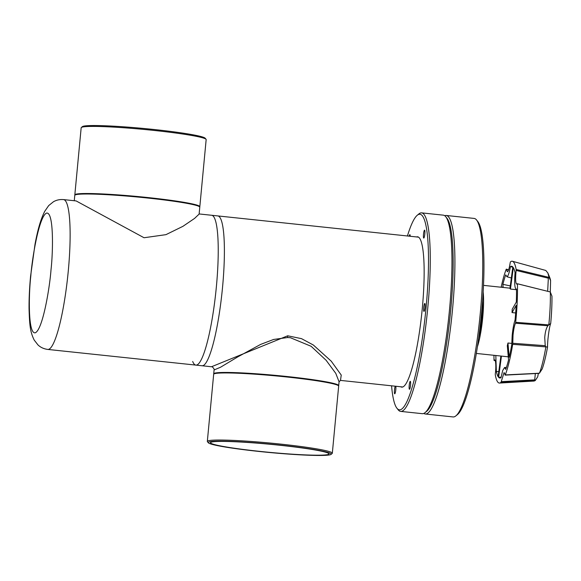 <?xml version="1.0" encoding="UTF-8"?>
<svg xmlns="http://www.w3.org/2000/svg" width="581" height="581" viewBox="0 0 581 581"><rect width="100%" height="100%" fill="white"/><g stroke="black" fill="none" stroke-linecap="round" stroke-linejoin="round"><path stroke-width="0.87" d="M446.433 217.693A98.305 15.89 96 0 1 450.776 309.513A98.305 15.89 96 0 1 425.895 411.849M423.839 413.411A99.816 16.137 -84 0 0 425.27 413.992A99.816 16.137 -84 0 0 452.505 309.586A99.816 16.137 -84 0 0 446.273 215.471A99.816 16.137 -84 0 0 444.748 215.74M425.27 413.992L453.115 416.94A99.816 16.137 -84 0 0 455.889 415.873A99.816 16.137 -84 0 0 480.349 312.534A99.816 16.137 -84 0 0 476.609 220.039A99.816 16.137 -84 0 0 474.118 218.42L446.273 215.471M455.889 415.873L457.487 414.551A98.305 15.89 -84 0 0 481.576 312.767A98.305 15.89 -84 0 0 477.887 221.666L476.609 220.039M68.311 270.637A75.334 12.179 -84 0 0 63.612 199.603A75.334 12.179 96 0 1 68.311 270.637A75.334 12.179 96 0 1 47.758 349.428A75.334 12.179 -84 0 0 68.311 270.637M208.347 442.795L207.446 441.705A62.777 4.263 5.4 0 1 207.33 441.4A62.777 4.263 5.4 0 1 280.347 444.073A62.777 4.263 5.4 0 1 332.325 453.216A62.777 4.263 5.4 0 1 332.15 453.492L331.061 454.393A61.775 4.198 5.4 0 1 259.373 451.488A61.775 4.198 5.4 0 1 208.347 442.795A61.775 4.198 5.4 0 1 280.086 445.126A61.775 4.198 5.4 0 1 331.061 454.393M332.325 453.216L338.665 386.125A62.777 4.263 -174.6 0 0 338.549 385.82A62.777 4.263 -174.6 0 0 286.687 376.982A62.777 4.263 -174.6 0 0 213.844 374.033A62.777 4.263 -174.6 0 0 213.67 374.309L207.33 441.4M259.758 451.372A59.509 4.045 5.4 0 1 210.482 442.707A59.509 4.045 5.4 0 1 279.708 445.242A59.509 4.045 5.4 0 1 328.977 453.906A59.509 4.045 5.4 0 1 259.758 451.372M483.167 292.04A34.228 5.534 96 0 1 477.371 346.835M506.414 367.395L504.591 367.482L505.717 369.4A56.183 9.085 96 0 0 508.549 359.93L507.315 345.659A34.228 5.534 -84 0 0 507.961 343.008L511.752 343.407M515.667 312.97L512.043 312.585A34.228 5.534 -84 0 0 512.195 309.288L516.306 302.091A56.183 9.085 96 0 0 516.487 289.106L516.349 289.164C514.686 288.619 514.258 283.129 515.064 272.692A56.183 9.085 96 0 0 513.321 267.594L510.445 289.062A34.228 5.534 -84 0 0 509.951 288.408L512.827 266.94A56.183 9.085 96 0 0 511.868 266.309A56.183 9.085 96 0 0 510.445 266.585C509.305 272.743 508.15 276.128 506.966 276.759L505.717 274.857A56.183 9.085 96 0 0 502.885 284.334L503.153 287.442M516.494 289.701L510.445 289.062M515.463 323.218L547.912 325.752C546.191 328.214 545.138 332.172 544.738 337.619L545.232 345.688L512.776 343.269L513.03 335.186C513.589 329.71 514.403 325.723 515.463 323.218L515.659 322.317A61.259 9.906 -84 0 0 517.417 284.094L516.836 284.138C515.529 283.463 515.289 278.895 516.131 270.426L516.146 269.461A61.259 9.906 -84 0 0 512.42 261.261A61.259 9.906 -84 0 0 510.43 261.893L510.22 262.612C509.355 268.059 508.433 271.087 507.438 271.712L507.249 271.719M512.043 312.585L516.153 305.388A56.183 9.085 96 0 1 515.064 319.964C513.8 323.726 512.834 328.882 512.181 335.419L511.759 344.649A56.183 9.085 96 0 1 509.196 357.279L507.961 343.008M511.345 277.987L506.966 276.759M538.529 373.205L539.458 373.184L542.189 368.964A51.389 8.308 -84 0 0 547.542 347.01L512.703 344.33A61.259 9.906 -84 0 1 505.223 374.985L504.09 372.537L501.011 382.363A61.259 9.906 -84 0 1 499.537 383.053A61.259 9.906 -84 0 1 495.288 374.803L495.31 373.837C496.385 366.371 495.622 357.526 494.155 360.503L494.024 360.169A61.259 9.906 -84 0 1 493.952 355.303M515.659 322.317L548.769 324.888L550.694 323.53A51.389 8.308 -84 0 0 550.708 323.334A51.389 8.308 -84 0 0 551.95 296.157L550.28 291.96L517.279 283.753M550.694 323.53C549.299 326.609 547.418 340.662 547.542 347.01M538.398 373.401L537.686 376.837L535.232 380.57L501.011 382.363M478.65 338.048A29.203 4.721 -84 0 0 482.579 300.907M501.454 356.095L498.607 377.323L501.076 377.185M507.438 271.712L506.211 269.279A61.259 9.906 -84 0 0 501.149 287.232M495.165 360.489L494.024 360.169M494.155 360.503L494.7 360.111M539.393 373.22L505.056 374.927M512.776 343.269L512.703 344.33M506.211 269.279L508.571 269.918M500.88 356.037L498.113 376.67A56.183 9.085 96 0 1 496.37 371.571L495.818 355.499M502.158 287.341A56.183 9.085 96 0 1 502.238 286.978L502.274 287.348M504.591 367.482L502.718 370.482L500.989 377.679A56.183 9.085 96 0 1 500.052 378.006A56.183 9.085 96 0 1 498.607 377.323M510.285 285.896L502.885 284.334M516.146 269.461L549.023 277.391L547.847 272.961L545.784 270.455L512.42 261.261M516.131 270.426L548.341 278.197L547.687 290.965M548.827 324.837C550.033 312.687 550.534 301.757 550.338 292.025M539.458 373.184C541.804 366.865 543.939 358.092 545.871 346.872M535.333 373.561L534.702 379.894L501.214 381.652M499.537 383.053L534.084 381.049L535.232 380.57M496.37 371.571L498.803 371.513M512.791 267.216L510.445 266.585M549.074 277.377L550.599 280.543A51.389 8.308 -84 0 0 549.626 277.231L547.847 272.961M548.341 278.197L549.023 277.391M550.599 280.543L550.301 291.982M550.28 291.96L517.33 283.724M547.912 325.752L548.769 324.888M545.828 346.806L545.232 345.688M535.181 380.57L534.702 379.894M211.484 366.756L287.711 335.796L301.532 338.658L313.377 345.041L331.243 361.179L341.243 375.072L340.488 380.402L339.072 381.782L335.76 373.343L326.166 360.336L311.14 346.291L290.398 337.714L287.61 337.532L273.629 339.457L260.637 344.402L237.593 356.988L220.519 367.25L214.077 369.966C215.035 369.915 212.203 366.03 211.484 366.756L202.021 365.754A75.334 12.179 -84 0 0 222.574 286.956A75.334 12.179 -84 0 0 217.875 215.929A75.334 12.179 96 0 1 222.574 286.956A75.334 12.179 96 0 1 202.021 365.754L195.862 365.1A75.334 12.179 96 0 1 192.681 361.484M216.415 286.31A75.334 12.179 96 0 1 195.862 365.1A75.334 12.179 -84 0 0 216.415 286.31A75.334 12.179 -84 0 0 211.716 215.275A75.334 12.179 96 0 1 216.415 286.31M340.422 380.395L402.713 386.982M213.801 374.07A62.777 4.263 5.4 0 1 213.714 373.808A62.777 4.263 5.4 0 1 286.738 376.488A62.777 4.263 5.4 0 1 338.708 385.624A62.777 4.263 5.4 0 1 338.578 385.864M74.274 200.735L74.782 195.376A62.777 4.263 -174.6 0 1 147.799 198.048A62.777 4.263 -174.6 0 1 199.777 207.192L199.116 214.106L194.562 218.42L182.906 226.343L165.934 234.659L144.044 237.745L76.14 200.932L63.612 199.603C59.828 199.298 56.444 200.017 53.437 201.76L48.688 205.587L44.715 211.346C39.74 221.187 37.104 233.402 35.056 243.991L30.582 276.207C29.486 287.893 28.977 298.685 29.05 308.569C29.566 325.527 30.197 331.94 34.192 340.059L37.997 344.954C40.597 347.416 43.851 348.912 47.758 349.428L195.862 365.1M199.82 206.691L206.161 139.6A62.777 4.263 -174.6 0 0 206.044 139.295A62.777 4.263 -174.6 0 0 154.19 130.456A62.777 4.263 -174.6 0 0 81.34 127.508A62.777 4.263 -174.6 0 0 81.166 127.784L74.826 194.875A62.777 4.263 5.4 0 1 147.843 197.547A62.777 4.263 5.4 0 1 199.82 206.691A62.777 4.263 5.4 0 1 199.69 206.93M206.044 139.295L205.144 138.205A61.775 4.198 -174.6 0 0 154.118 129.512A61.775 4.198 -174.6 0 0 82.429 126.607L81.34 127.508M400.737 386.779A75.581 12.216 -84 0 0 401.703 387.128A75.581 12.216 -84 0 0 422.322 308.075A75.581 12.216 -84 0 0 417.601 236.801A75.581 12.216 -84 0 0 416.592 236.946M395.254 386.198A3.994 0.646 -84 0 0 394.47 390.033A3.994 0.646 -84 0 0 394.717 393.802A3.994 0.646 -84 0 0 395.806 389.626A3.994 0.646 -84 0 0 395.792 386.249M410.201 236.271A3.994 0.646 -84 0 0 409.852 234.659A3.994 0.646 -84 0 0 409.177 236.162M424.834 233.896A3.994 0.646 -84 0 0 424.588 230.134A3.994 0.646 -84 0 0 423.498 234.31A3.994 0.646 -84 0 0 423.745 238.072A3.994 0.646 -84 0 0 424.834 233.896M425.052 307.233A3.994 0.646 -84 0 0 424.805 303.471A3.994 0.646 -84 0 0 423.716 307.647A3.994 0.646 -84 0 0 423.963 311.409A3.994 0.646 -84 0 0 425.052 307.233M410.542 385.094A3.994 0.646 -84 0 0 410.295 381.332A3.994 0.646 -84 0 0 409.206 385.508A3.994 0.646 -84 0 0 409.452 389.27A3.994 0.646 -84 0 0 410.542 385.094M407.426 235.98A98.305 15.89 96 0 1 417.267 215.253A98.305 15.89 96 0 1 426.134 306.906A98.305 15.89 96 0 1 396.859 408.138A98.305 15.89 96 0 1 391.572 385.806M396.859 408.138L398.145 409.765A99.816 16.137 -84 0 0 400.629 411.384A99.816 16.137 -84 0 0 427.863 306.979A99.816 16.137 -84 0 0 421.632 212.864A99.816 16.137 -84 0 0 418.865 213.924L417.267 215.253M400.629 411.384L422.314 413.679A99.816 16.137 -84 0 0 425.089 412.612A99.816 16.137 -84 0 0 449.549 309.274A99.816 16.137 -84 0 0 445.801 216.778A99.816 16.137 -84 0 0 443.318 215.159L421.632 212.864M425.089 412.612L426.679 411.29A98.305 15.89 -84 0 0 450.776 309.513A98.305 15.89 -84 0 0 447.087 218.405L445.801 216.778M30.8 276.055C32.049 258.676 39.007 216.212 46.56 213.096C53.96 211.615 53.067 252.212 51.005 269.853C49.755 287.232 42.798 329.696 35.245 332.811C27.844 334.293 28.738 293.695 30.8 276.055M287.61 337.532A3.137 0.385 91.9 0 1 287.711 335.796M337.641 384.738L338.549 385.82M214.934 373.133L213.844 374.033M509.98 288.169L483.515 285.365M508.281 356.821L476.311 353.437M506.312 269.148L508.629 269.758M505.136 375.115L538.87 373.38M494.111 360.54L495.179 360.518M418.567 237.157L199.138 213.946M339.072 381.782L338.708 385.624M214.077 369.966L213.714 373.808"/></g></svg>
